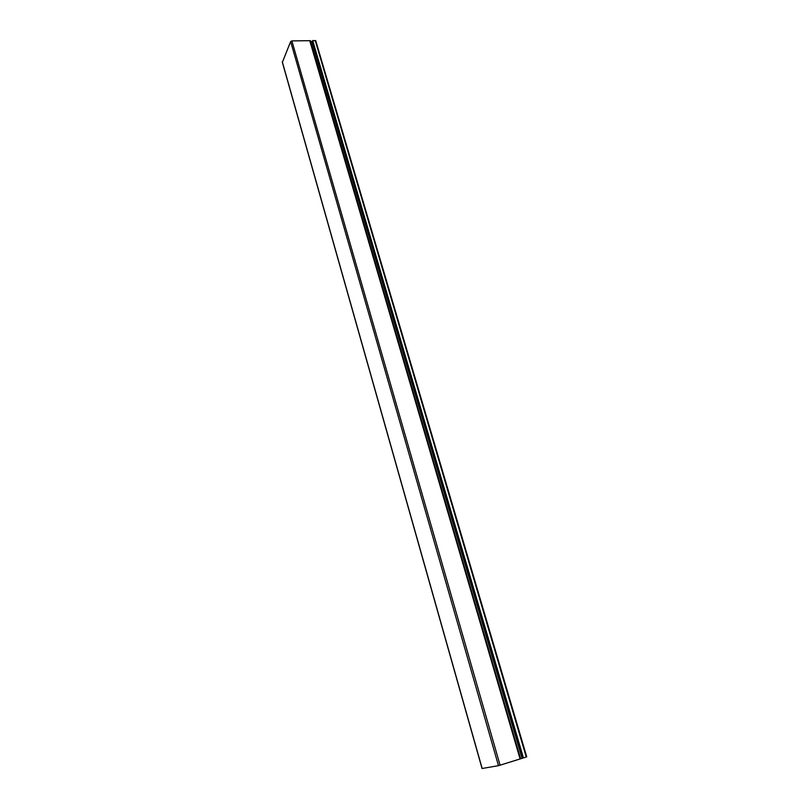 <?xml version="1.0" encoding="UTF-8"?>
<svg xmlns="http://www.w3.org/2000/svg" width="809" height="809" viewBox="0 0 809 809"><rect width="100%" height="100%" fill="white"/><g stroke="black" fill="none" stroke-linecap="round" stroke-linejoin="round"><path stroke-width="1.21" d="M482.164 768.489L498.486 765.668L523.443 757.912L312.699 40.501L315.722 40.915M520.622 758.791L310.221 40.683L291.877 40.905L290.643 41.562L282.412 62.212M310.221 40.683L311.88 41.856L312.567 40.976M523.13 757.972L312.699 40.501M526.649 756.86L523.443 757.912M282.29 61.767L482.174 768.54M498.486 765.668L290.643 41.562M500.093 765.243L291.877 40.905M309.716 40.561L520.096 758.963M311.88 41.856L522.038 758.205M312.183 41.775L522.412 758.094M523.008 757.993L312.496 41.067M315.207 40.45L526.244 757.032M282.27 62.02L482.063 768.55M526.74 756.85L315.743 40.703"/></g></svg>
